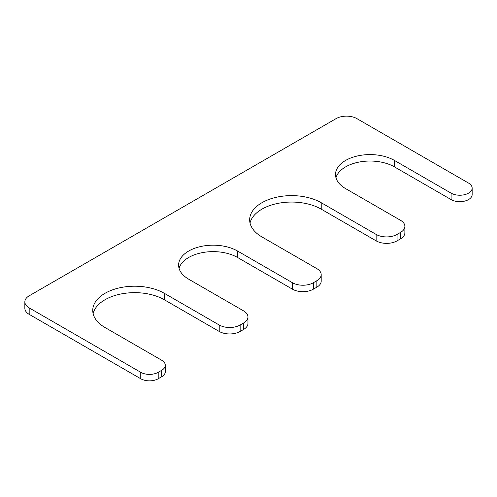 <?xml version="1.0" encoding="UTF-8"?>
<svg xmlns="http://www.w3.org/2000/svg" width="497" height="497" viewBox="0 0 497 497"><rect width="100%" height="100%" fill="white"/><g stroke="black" fill="none" stroke-linecap="round" stroke-linejoin="round"><path stroke-width="0.75" d="M237.529 251.022L237.529 257.465L292.447 289.173A14.792 8.542 0 0 0 313.371 289.173L316.856 287.16A14.792 8.542 0 0 0 321.192 281.122L321.192 274.679A14.792 8.542 0 0 0 316.856 268.641L261.938 236.932A41.916 24.198 0 0 1 249.662 219.817A41.916 24.198 0 0 1 275.537 197.464A41.916 24.198 0 0 1 321.217 202.708L376.136 234.416A14.792 8.542 0 0 0 397.06 234.416L400.545 232.403A14.792 8.542 0 0 0 404.875 226.365A14.792 8.542 0 0 0 400.545 220.32L345.626 188.618A34.517 19.93 0 0 1 335.512 174.522A34.517 19.93 0 0 1 356.821 156.108A34.517 19.93 0 0 1 394.444 160.432L451.102 193.147A12.326 7.12 0 0 0 464.54 194.687A12.326 7.12 0 0 0 472.15 188.114A12.326 7.12 0 0 0 468.541 183.076L356.958 118.659A14.792 8.542 0 0 0 336.034 118.659L29.18 295.814A14.792 8.542 0 0 0 24.85 301.859A14.792 8.542 0 0 0 29.18 307.898L140.763 372.315A12.326 7.12 0 0 0 158.201 372.315L161.687 370.302A12.326 7.12 0 0 0 165.296 365.27A12.326 7.12 0 0 0 161.687 360.238L105.022 327.523A41.916 24.198 0 0 1 92.746 310.414A41.916 24.198 0 0 1 118.621 288.055A41.916 24.198 0 0 1 164.302 293.298L219.22 325.007A14.792 8.542 0 0 0 240.144 325.007L243.629 322.994A14.792 8.542 0 0 0 247.966 316.956A14.792 8.542 0 0 0 243.629 310.917L188.711 279.208A34.517 19.93 0 0 1 178.603 265.118A34.517 19.93 0 0 1 199.912 246.705A34.517 19.93 0 0 1 237.529 251.022L292.447 282.731A14.792 8.542 0 0 0 313.371 282.731L316.856 280.718A14.792 8.542 0 0 0 321.192 274.679M321.217 202.708L321.217 209.15A41.916 24.198 0 0 0 278.152 203.335A41.916 24.198 0 0 0 250.034 223.041M321.217 209.15L376.136 240.859A14.792 8.542 0 0 0 397.06 240.859L400.545 238.846A14.792 8.542 0 0 0 404.875 232.807L404.875 226.365M394.444 160.432L394.444 166.874A34.517 19.93 0 0 0 359.449 161.997A34.517 19.93 0 0 0 335.966 177.746M394.444 166.874L451.102 199.589A12.326 7.12 0 0 0 464.54 201.13A12.326 7.12 0 0 0 472.15 194.557L472.15 188.114M24.85 301.859L24.85 308.302A14.792 8.542 0 0 0 29.18 314.34L140.763 378.757A12.326 7.12 0 0 0 158.201 378.757L161.687 376.745A12.326 7.12 0 0 0 165.296 371.713L165.296 365.27M164.302 293.298L164.302 299.741A41.916 24.198 0 0 0 121.243 293.926A41.916 24.198 0 0 0 93.119 313.632M164.302 299.741L219.22 331.449A14.792 8.542 0 0 0 240.144 331.449L243.629 329.436A14.792 8.542 0 0 0 247.966 323.398L247.966 316.956M237.529 257.465A34.517 19.93 0 0 0 202.54 252.588A34.517 19.93 0 0 0 179.057 268.337M316.856 280.718L316.856 287.16M313.371 282.731L313.371 289.173M376.136 234.416L376.136 240.859M397.06 234.416L397.06 240.859M400.545 232.403L400.545 238.846M451.102 193.147L451.102 199.589M29.18 307.898L29.18 314.34M140.763 372.315L140.763 378.757M158.201 372.315L158.201 378.757M161.687 370.302L161.687 376.745M219.22 325.007L219.22 331.449M240.144 325.007L240.144 331.449M243.629 322.994L243.629 329.436M292.447 282.731L292.447 289.173"/></g></svg>
